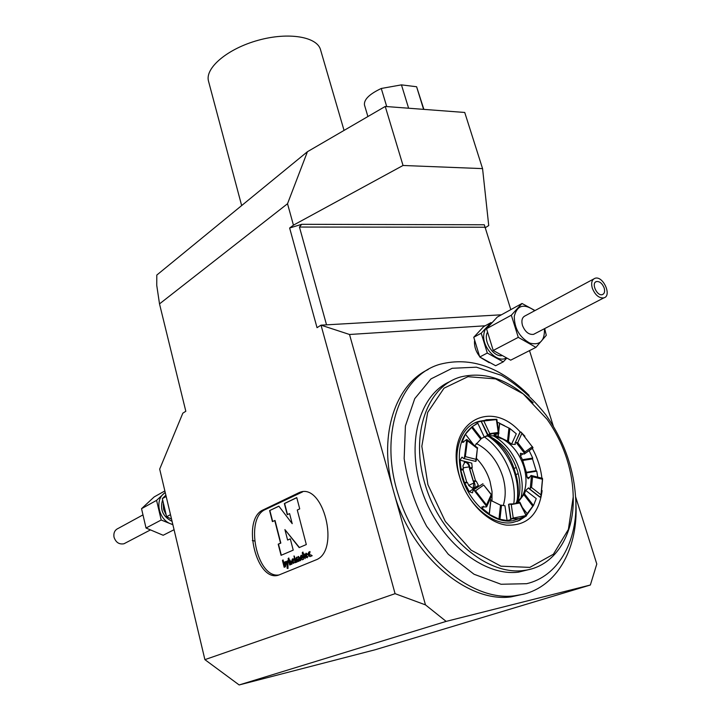 <?xml version="1.0" encoding="UTF-8"?>
<svg xmlns="http://www.w3.org/2000/svg" width="721" height="721" viewBox="0 0 721 721"><rect width="100%" height="100%" fill="white"/><g stroke="black" fill="none" stroke-linecap="round" stroke-linejoin="round"><path stroke-width="1.08" d="M344.052 130.411L320.629 50.082C317.655 36.834 288.815 31.751 258.289 40.25C227.728 48.577 204.926 67.891 208.459 80.977L208.621 81.608M485.116 227.836L488.73 225.547L482.565 168.615L464.739 112.467L385.239 106.456L307.434 151.707L287.526 203.728L159.512 303.892L185.82 411.267L182.828 413.169L159.683 469.11L204.899 659.643L395.081 593.671L321.016 325.153L317.033 327.685L289.635 228.016L301.72 224.303L299.449 227.052L326.532 324.838L501.419 314.798M510.81 309.633L484.305 224.772L301.72 224.303M482.565 168.615L403.03 165.479L293.438 225.15L287.526 203.728M289.635 228.016L293.438 225.15M403.03 165.479L385.239 106.456M307.434 151.707L156.79 275.071L156.745 285.354L159.512 303.892M279.829 574.628L315.672 560.019C340.88 551.358 323.197 481.277 299.062 492.65L263.291 509.837C240.562 519.075 257.027 585.164 279.829 574.628M423.587 109.358L416.603 86.745L423.885 109.376M386.726 106.573L381.265 88.476L401.453 84.871L416.603 86.745M364.556 105.284L364.447 104.924C363.862 99.516 369.467 94.036 381.265 88.476M408.609 108.222L401.453 84.871M485.143 325.802L349.523 334.49L321.016 325.153L326.532 324.838M489.262 362.708L480.565 357.535M479.447 356.228C475.77 351.343 474.139 346.242 474.544 340.952M428.202 369.485C395.802 384.626 378.795 433.88 392.224 486.495L395.09 496.688C413.016 556.792 467.983 602.9 510.982 596.898L524.789 593.87M395.09 496.688L425.48 604.883L446.146 621.394L239.156 684.95L375.163 649.756L590.364 585.01L446.146 621.394M590.364 585.01L596.799 564.02L575.673 497.021M553.386 426.336L529.511 350.613M349.523 334.49L392.224 486.495M395.081 593.671L425.48 604.883M239.156 684.95L204.899 659.643M302.595 491.884L265.427 509.495C244.401 517.849 256.604 578.566 278.865 574.97M310.003 551.655L309.237 551.98C307.966 553.8 308.255 555.332 310.075 556.585M310.724 554.819L309.931 555.125M309.814 553.232L310.012 551.574L308.867 552.052C307.588 554.26 307.984 555.774 310.057 556.594L312.184 555.711L310.643 554.773L309.688 555.17L309.237 553.467L309.814 553.232M302.991 552.268L302.586 552.674L303.667 556.81L305.199 558.595M304.343 554.025L303.514 554.287L304.325 553.953L304.695 555.359L303.883 555.702L305.055 557.144M303.514 554.287L302.928 552.034L302.225 552.746L303.298 556.882L305.181 558.604L305.154 557.126M296.701 562.11L296.142 559.938L296.818 557.171M298.458 561.389L297.89 559.208L297.088 558.64M300.215 560.659L299.648 558.478L298.836 557.91M299.648 558.478L299.873 560.803L300.666 560.469L300.089 558.216L298.224 556.504L297.503 557.486L298.566 556.441M299.287 558.55L298.584 557.91L298.909 561.199L298.115 561.524L296.836 558.64L297.16 561.92L296.358 562.254L295.781 560.01L296.475 557.234L297.503 557.486M290.392 561.596L291.644 564.201M290.121 560.127L289.427 560.469L288.788 557.982L288.103 558.685L289.734 564.994L290.518 564.669L290.148 561.578L291.302 564.345L292.086 564.02L291.509 561.785L289.427 560.469M288.851 558.216L288.463 558.613L290.076 564.849M294.871 557.856L294.474 558.252L295.592 562.569M294.114 558.324L295.25 562.713L296.043 562.38L294.808 557.621L294.474 558.252M294.42 557.27L294.186 555.99M294.519 556.495L293.943 555.963L294.303 557.369L294.519 556.495M293.005 559.947L292.375 560.956M292.861 559.847L293.375 559.875M292.825 558.829L293.988 559.703L292.753 561.659L294.42 562.218L293.663 563.362C291.933 562.128 291.654 560.623 292.852 558.829M292.51 558.892C291.275 561.055 291.654 562.542 293.663 563.362M302.171 557.351L301.468 556.702L301.91 558.396L302.171 557.351M301.72 556.711L302.532 557.279L302.018 558.324M303.108 559.46L302.279 559.802C300.513 558.568 300.224 557.045 301.45 555.233M301.423 555.233L302.973 557.018L303.568 559.271L302.712 559.442M301.108 555.296C299.846 557.477 300.233 558.982 302.279 559.802M306.452 554.341L305.803 555.359M306.299 554.233L306.822 554.269M305.947 553.268L307.461 554.088L306.182 556.08L307.903 556.63L307.128 557.802C305.334 556.558 305.055 555.026 306.29 553.205L305.947 553.268C304.668 555.467 305.064 556.982 307.128 557.802M287.994 568.391L287.373 568.184L287.382 564.525L285.201 561.821L286.048 561.47L287.382 562.966L287.4 560.965L287.985 560.722M285.462 561.776L286.084 561.515M287.12 563.02L287.129 561.019L287.985 560.659L287.994 568.536L287.102 568.238L287.111 564.579L285.201 561.821M284.975 563.669L283.93 563.371L284.57 565.841L285.273 564.813L284.705 563.11M284.57 565.841L285.336 565.579L285.246 563.615M283.092 560.1L284.425 567.166M284.425 562.056L283.659 562.326L283.047 559.911L282.452 560.559L284.173 567.274L285.39 566.769L285.904 564.678L285.57 563.398L284.191 562.101L283.659 562.326M278.91 506.223L269.6 510.594L272.421 521.598L275.016 520.472L280.82 543.093L278.477 544.13L281.316 555.215M290.32 538.92L287.607 540.047L284.903 529.584L299.17 547.6L306.308 544.553L297.277 510.026L299.72 508.891L296.764 497.598L284.353 503.528L287.255 514.695L289.59 513.604L292.212 523.671L278.856 506.16L269.6 510.594M284.903 529.584L299.404 547.5M296.782 497.679L284.624 503.492L287.508 514.578M289.59 513.604L292.212 523.671M269.87 510.549L272.673 521.49M274.746 520.517L280.559 543.147L278.207 544.175L281.064 555.323L293.222 550.141L290.302 538.857L287.607 540.047M473.093 488.405L473.904 482.989L468.677 485.35M464.216 462.296L464.351 462.269C466.406 462.125 467.929 463.369 468.938 466.009L469.128 466.902L463.233 467.785M490.055 499.247L490.83 499.842L489.235 513.848L482.448 508.503L481.817 506.899L486.513 506.899L486.522 504.943L491.19 494.615L483.71 485.035L475.509 490.83L473.129 490.118L472.489 492.867L469.317 491.686L464.414 482.529L460.764 470.155L461.098 469.254L463.423 468.893L463.098 469.786L466.748 482.142L464.414 482.529M486.522 504.943L475.509 490.83M465.153 483.016L467.487 482.628L468.776 485.566L472.958 488.441C475.04 487.612 475.545 485.72 474.481 482.746L473.192 481.078L469.542 468.776L471.858 468.416L475.509 480.7L473.192 481.078M463.621 458.484L475.752 461.413L463.621 458.484L461.99 457.141L460.007 460.169L471.768 463.143L472.21 467.523L469.885 467.884L469.704 466.649C468.929 463.513 467.343 461.963 464.928 462.017L462.945 465.847L463.423 468.893M469.885 467.884L469.542 468.776M463.973 458.412L465.351 456.609L476.04 459.34L477.365 448.489L467.379 440.702L466.748 439.44L462.657 442.433L462.467 441.207L465.405 434.195L472.273 426.625L481.457 438.458L474.815 445.731M465.351 456.609L467.379 440.702M483.935 421.19L489.766 433.627L498.265 432.465L496.381 419.604L496.823 419.28L486.36 419.757L482.322 421.127L496.381 419.604M520.274 432.005L515.136 442.91L519.85 432.438L520.868 431.987L533.008 447.714L524.537 453.86M522.004 433.141L517.732 442.649L524.906 451.932L532.431 446.632M542.075 478.284L542.562 479.294L532.567 476.752L531.53 487.495L541.12 494.976L540.84 496.625L539.768 497.057L529.205 488.829L531.53 487.495M542.562 479.294L541.12 494.976M476.96 423.633C460.737 432.717 455.699 450.373 461.846 476.581C469.299 503.411 494.029 524.419 513.046 520.679L526.33 516.038L519.751 502.988L511.252 504.565L513.235 518.048L510.973 519.084L511.072 519.607L507.088 520.544L498.959 519.093L500.491 505.16L504.934 505.727L507.088 520.544M525.663 515.632L513.235 518.048M518.534 518.624L511.847 518.859M542.516 478.356L540.84 496.625M520.868 431.987L524.906 436.232M464.378 457.97L466.748 439.44M486.756 506.557L473.913 490.118M491.19 494.615L491.641 495.525M491.884 495.174L483.71 485.035M473.129 490.118L482.962 483.737M473.949 481.556L476.266 481.177L478.365 485.314L469.317 491.686M472.21 467.523L471.858 468.416M460.007 460.169L461.098 469.254M476.04 459.34L475.752 461.413M476.157 460.971L477.365 448.489M473.634 444.812L465.577 434.448M481.367 421.587L488.144 435.096L481.457 438.458M484.197 436.89L477.807 423.236L472.273 426.625M481.736 421.397L482.322 421.127M489.766 433.627L488.144 435.096M488.739 434.835L491.929 433.754L498.896 433.438L498.265 432.465M498.49 433.754L498.175 436.529L493.984 435.096L498.896 433.438M498.103 436.16L498.373 433.79M498.635 431.509L499.59 423.092L497.292 422.335M498.698 431.942L499.662 423.497L509.873 428.517L508.449 441.567L498.175 436.529M515.136 442.91L515.263 444.451L511.559 444.226L508.449 441.567M511.559 444.226L516.29 433.772L509.873 428.517M517.732 442.649L515.551 442.478M516.155 442.469L524.726 453.545L524.906 451.932M532.567 476.752L531.071 475.481L528.196 478.762L527.015 477.122L526.519 472.859L522.464 459.683L520.436 455.69L520.445 453.275L524.239 454.077L524.726 453.545M522.464 459.683L532.72 458.078L529.142 450.625M532.72 458.078L532.513 458.916L522.292 460.521M525.933 472.381L536.154 470.687L532.513 458.916M526.519 472.859L536.766 471.164L537.74 477.14M531.512 475.563L530.268 488.387M529.556 488.874L540.119 497.102M515.839 503.582L518.138 502.059L524.428 493.822L525.699 490.397L528.61 487.865L529.214 488.829M524.428 493.822L533.495 505.502L536.244 498.599L525.699 490.397M533.495 505.502L532.765 506.169L523.716 494.516M522.346 507.44L527.168 513.649L532.765 506.169M522.383 507.521L527.276 513.812L525.888 515.019M519.571 502.24L517.948 502.943M519.751 502.988L519.553 502.195M519.814 502.122L514.74 503.808L509.666 503.997L511.252 504.565M508.711 504.592L509.666 503.997M508.801 504.222L510.973 519.084M501.51 505.124L499.977 519.093M498.959 519.093L489.289 514.37L490.884 500.419L500.491 505.16M489.289 514.37L489.235 513.848M513.046 520.679L520.589 518.21M474.833 422.93L483.674 420.577M499.563 423.335L502.348 424.624M533.324 505.592L526.222 515.731M525.339 516.533L517.417 521.247M525.456 516.47L519.39 520.427L512.46 522.545C492.894 526.375 467.442 504.763 459.8 477.158C451.688 450.787 461.35 425.156 479.609 421.226L483.791 420.532M499.572 423.263L504.466 425.687M533.423 505.529L526.24 515.767M542.12 490.577C538.911 514.605 526.952 526.123 506.259 525.113C487.117 522.419 466.766 501.455 459.529 476.581C443.307 425.75 488.649 396.235 520.256 432.014M532.296 448.399C537.496 457.907 540.696 467.839 541.895 478.194M566.949 459.322C562.335 444.848 555.711 431.509 547.086 419.307L523.185 393.891L495.615 378.904L467.947 376.686L444.046 388.168L427.679 412.403L421.83 446.299L427.932 484.746L445.308 521.436L471.119 550.141L500.96 566.192L529.863 567.382L553.404 554.224L568.4 529.403L573.213 496.976C573.015 484.512 570.924 471.958 566.949 459.322M533.161 402.769C509.63 379.715 485.53 371.099 460.863 376.894C427.238 385.996 409.492 434.511 425.444 485.512C441 536.595 487.017 575.511 523.482 570.518C554.26 567.175 574.132 535.802 573.258 497.878L573.114 493.434M449.841 381.616C419.063 394.973 405.418 443.974 422.551 492.569C439.359 541.237 483.521 576.863 518.642 572.113L530.89 569.085M526.627 583.695C557.477 576.521 576.521 543.255 575.917 504.114C575.088 472.012 565.084 442.279 545.905 414.917C532.648 398.199 517.804 385.005 501.383 375.335L476.383 367.187L452.193 368.278L430.951 378.922L414.746 398.641L405.4 425.994L404.157 458.592C407.518 481.979 415.026 504.556 426.67 526.312L448.309 554.287L474.021 574.24L501.05 584.262L526.627 583.695M529.124 395.423C500.428 366.971 470.84 356.553 440.36 364.168C400.236 374.983 378.462 434.141 398.443 495.237C416.459 555.503 471.543 601.774 514.569 595.78L523.203 594.284C556.405 586.326 576.746 550.456 576.106 508.566L575.872 501.519M515.245 503.709L521.869 497.003C526.6 488.613 527.267 478.492 523.843 466.64C519.697 454.095 512.721 444.92 502.916 439.125C497.229 436.034 491.749 435.069 486.477 436.232L483.737 437.115M517.327 502.249C520.778 492.813 520.796 482.277 517.372 470.66C511.667 453.716 502.05 442.117 488.523 435.872M487.603 436.007C500.004 442.081 508.801 452.896 514.01 468.461L515.894 474.625C518.931 484.909 519.093 494.354 516.371 502.97M500.023 438.152L499.085 437.341M488.892 436.602C500.978 445.217 509.567 457.42 514.668 473.228C517.417 482.34 518.291 491.163 517.29 499.698M513.776 503.943C515.01 494.696 514.136 485.116 511.153 475.202C505.863 458.736 496.931 445.957 484.359 436.872M503.249 505.493C505.998 496.67 505.836 487.035 502.771 476.581C497.58 460.89 488.739 449.841 476.23 443.451M491.974 501.176L492.028 491.461L490.037 481.448C487.198 472.273 482.565 464.504 476.121 458.132M604.135 287.868C602.215 283.353 599.665 281.244 596.483 281.55C590.869 282.848 596.997 296.52 602.359 294.61C604.54 293.681 605.126 291.428 604.135 287.868M493.227 350.469L518.291 337.356L535.919 347.369L510.675 360.176L493.227 350.469L486.522 328.713L497.274 317.078L522.013 303.478L511.333 315.203L486.522 328.713M487.342 332.471C483.052 340.709 492.849 356.679 501.609 355.732M488.991 325.82C486.143 327.352 484.44 330.128 483.872 334.147C481.646 346.972 497.12 363.537 506.097 358.058M481.222 333.21L491.073 322.557L483.62 326.64L473.751 337.275L481.222 333.21L487.306 353.038L479.762 356.985L473.751 337.275M506.611 358.301L503.24 361.87L487.306 353.038M535.919 347.369L546.284 335.31L544.688 328.578M535.018 310.553L522.013 303.478M518.291 337.356L511.333 315.203M593.554 279.063L525.366 315.744C522.13 317.177 521.175 320.421 522.482 325.486C525.131 331.912 528.817 334.877 533.54 334.364L535.009 333.607M534.712 310.715C524.023 303.235 517.218 305.082 514.28 316.258C514.343 328.406 519.535 337.365 529.854 343.115C540.011 345.62 544.869 340.817 544.427 328.713M479.762 356.985L495.651 365.736L503.24 361.87M592.365 288.364C595.231 295.132 599.043 298.305 603.792 297.899C612.327 295.952 603.035 275.341 594.987 278.297C591.77 279.703 590.896 283.056 592.365 288.364M252.314 540.471L254.522 540.993M172.797 524.401C158.926 521.833 153.609 499.022 165.271 492.677M165.208 492.398L156.574 500.365L161.198 520.012L172.878 524.717M172.076 521.328C162.928 516.777 159.756 509.675 162.567 500.023M171.553 519.156L170.345 518.534M165.902 514.397L163.586 509.332L163.288 503.934M165.866 495.183L162.324 498.617L166.605 516.705L171.544 519.093M174.058 529.719L163.162 535.261L146.03 528.024L161.198 520.012M156.574 500.365L141.541 508.693L146.03 528.024M164.857 490.938L154.159 496.931L141.541 508.693M166.605 516.705L170.489 514.65M162.324 498.617L166.181 496.49M125.878 542.76L123.958 543.769C119.127 544.616 115.82 542.426 114.026 537.19C113.359 532.855 114.81 529.899 118.361 528.322L142.695 515.046M484.927 227.223L299.449 227.052M265.427 509.495L263.291 509.837M300.134 492.776L297.962 493.11M469.704 466.649L469.128 466.902L473.904 482.989L474.481 482.746M460.764 470.155L463.098 469.786M482.448 508.503L483.485 506.232M463.738 442.189L462.467 441.207M465.405 434.195L473.697 444.857M471.435 427.156L480.592 438.954M494.732 435.448L494.606 434.556M508.909 428.373L507.485 441.387M520.436 455.69L523.185 453.752M529.674 477.798L527.015 477.122M520.778 498.617C523.022 489.73 522.617 480.177 519.562 469.957C514.47 454.5 505.863 443.199 493.759 436.043L502.916 439.125M518.21 473.67L515.894 474.625M516.317 467.496L514.01 468.461M208.459 80.977L241.652 205.566M367.899 116.541L364.447 104.924M301.225 492.308L299.062 492.65M464.928 462.017L464.171 462.323M486.738 506.593L491.866 495.219M466.965 439.612L477.69 447.975M487.693 435.313L481.277 421.623M496.859 419.388L498.878 433.177M532.792 448.056L524.509 453.897M542.219 478.275L531.485 475.545M526.276 515.848L519.94 502.312M510.738 519.318L508.566 504.466M573.213 496.976L573.258 497.878M518.642 572.113L523.482 570.518M575.917 504.114L576.106 508.566M514.569 595.78L510.982 596.898M491.929 433.754L486.477 436.232M595.528 282.055L596.483 281.55M603.792 297.899L533.54 334.364M123.958 543.769L150.22 530.034"/></g></svg>
